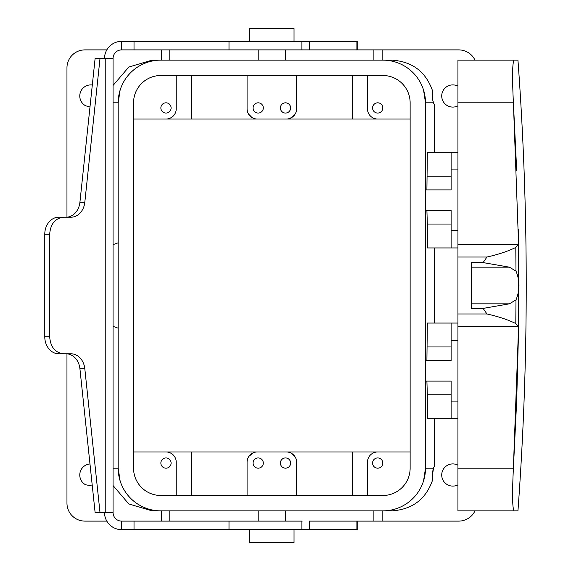 <?xml version="1.0" encoding="UTF-8"?>
<svg xmlns="http://www.w3.org/2000/svg" width="571" height="571" viewBox="0 0 571 571"><rect width="100%" height="100%" fill="white"/><g stroke="black" fill="none" stroke-linecap="round" stroke-linejoin="round"><path stroke-width="0.86" d="M133.55 119.039L410.135 119.039L133.55 119.039M191.199 495.5L191.199 451.961L133.55 451.961L224.039 451.961M229.892 451.961L410.135 451.961L352.485 451.961L352.485 495.5M295.164 456.978L291.767 453.51M191.199 451.961L286.356 451.961A10.242 10.242 0 0 1 296.599 462.203L296.599 495.5M165.99 451.961A10.242 10.242 0 0 1 176.232 462.203L176.232 495.5M377.695 119.039A10.242 10.242 0 0 1 367.453 108.797L367.453 75.5M176.232 75.5L176.232 108.797A10.242 10.242 0 0 1 165.99 119.039M168.445 103.444A5.125 5.125 0 0 0 161.493 105.485A5.125 5.125 0 0 0 163.534 112.437A5.125 5.125 0 0 0 170.486 110.396A5.125 5.125 0 0 0 168.445 103.444M248.521 114.022L251.918 117.49M257.328 119.039A10.242 10.242 0 0 1 247.086 108.797L247.086 75.5M286.356 119.039A10.242 10.242 0 0 0 296.599 108.797L296.599 75.5M377.695 451.961A10.242 10.242 0 0 0 367.453 462.203L367.453 495.5M247.086 495.5L247.086 462.203A10.242 10.242 0 0 1 257.328 451.961M163.534 467.556A5.125 5.125 0 0 1 161.493 460.604A5.125 5.125 0 0 1 168.445 458.563A5.125 5.125 0 0 1 170.486 465.515A5.125 5.125 0 0 1 163.534 467.556M375.24 467.556A5.125 5.125 0 0 1 373.198 460.604A5.125 5.125 0 0 1 380.15 458.563A5.125 5.125 0 0 1 382.192 465.515A5.125 5.125 0 0 1 375.24 467.556M283.045 467.556A5.125 5.125 0 0 1 281.003 460.604A5.125 5.125 0 0 1 287.955 458.563A5.125 5.125 0 0 1 289.997 465.515A5.125 5.125 0 0 1 283.045 467.556M255.729 467.556A5.125 5.125 0 0 1 253.688 460.604A5.125 5.125 0 0 1 260.64 458.563A5.125 5.125 0 0 1 262.681 465.515A5.125 5.125 0 0 1 255.729 467.556M375.24 112.437A5.125 5.125 0 0 1 373.198 105.485A5.125 5.125 0 0 1 380.15 103.444A5.125 5.125 0 0 1 382.192 110.396A5.125 5.125 0 0 1 375.24 112.437M391.613 510.867L382.82 510.867L391.613 510.867C412.398 509.618 426.13 499.14 432.811 479.419A20.485 20.485 0 0 1 432.711 471.068M113.065 485.55L128.818 503.979L152.072 510.867L382.82 510.867A42.682 42.682 0 0 0 425.502 468.184L423.561 480.91M423.561 90.09L425.502 102.816L425.502 468.184L433.503 468.184L434.317 466.214A20.485 20.485 0 0 0 433.096 469.455M433.503 102.816L425.502 102.816A42.682 42.682 0 0 0 382.82 60.133L391.613 60.133C412.398 61.383 426.13 71.86 432.811 91.581L432.34 95.243L432.897 100.781L434.317 104.786L434.317 152.329M434.317 247.942L434.317 323.058M434.317 418.671L434.317 466.214M425.502 189.893L451.111 189.893L451.111 152.329L427.322 152.329L426.908 189.893M451.111 224.039L427.322 224.039L427.322 247.942L457.935 247.942M427.322 224.039L426.908 210.378M425.502 360.622L451.111 360.622L451.111 323.058L427.322 323.058L426.908 360.622M451.111 394.768L427.322 394.768L427.322 418.671L457.935 418.671M427.322 394.768L426.908 381.107M425.502 381.107L451.111 381.107L451.111 418.671M451.111 401.085L457.935 401.085M425.502 210.378L451.111 210.378L451.111 247.942M451.111 230.356L457.935 230.356M152.072 60.133L160.865 60.133L152.072 60.133L128.818 67.021L113.065 85.45M113.065 244.652L118.183 242.789M118.183 328.211L113.065 326.348M433.039 469.655A20.485 20.485 0 0 0 432.861 470.361M474.986 510.867A17.929 17.929 0 0 1 458.791 521.109L382.142 521.109L382.142 510.867M474.986 60.133A17.929 17.929 0 0 0 458.791 49.891L382.142 49.891L382.142 60.133M432.811 91.581A20.485 20.485 0 0 0 432.468 93.615M432.34 95.25A20.485 20.485 0 0 0 432.333 95.742M432.333 96.356A20.485 20.485 0 0 0 432.361 97.149M432.433 98.041A20.485 20.485 0 0 0 432.604 99.325M432.732 100.032A20.485 20.485 0 0 0 432.982 101.117M433.253 102.066A20.485 20.485 0 0 0 434.317 104.786M457.935 465.165A11.099 11.099 0 0 0 443.025 469.79A11.099 11.099 0 0 0 457.935 484.858M457.935 86.142A11.099 11.099 0 0 0 443.025 90.768A11.099 11.099 0 0 0 457.935 105.835M104.529 512.572A17.073 17.073 0 0 0 121.602 529.645L309.403 529.645L309.403 521.109L373.891 521.109L373.891 510.867M161.543 521.109L161.543 510.867M451.111 323.058L457.935 323.058M451.111 152.329L457.935 152.329M433.503 468.184L432.354 475.964L432.811 479.419M49.663 336.719L44.766 336.719L44.766 234.281A17.073 13.982 90 0 1 58.756 217.208L63.652 217.208C55.159 218.222 50.498 223.911 49.663 234.281L49.663 336.719C50.498 347.089 55.159 352.778 63.652 353.792L70.932 353.792A17.073 13.982 -90 0 1 84.808 368.68L79.911 368.68L95.114 512.572L113.065 512.572L113.065 58.428A8.536 8.536 0 0 1 121.602 49.891L382.142 49.891M66.964 217.173L66.964 67.821A17.929 17.929 0 0 1 84.893 49.891L106.813 49.891M229.007 529.645L229.007 521.109L121.602 521.109L121.602 529.645M229.007 521.109L302.237 521.109M134.021 521.109L134.021 529.645M309.403 529.645L357.21 529.645L357.21 521.109M113.065 512.572A8.536 8.536 0 0 0 121.602 521.109M517.954 60.133L514.093 60.133L517.954 60.133C528.989 210.378 528.989 360.622 517.954 510.867L514.093 510.867L517.954 510.867M518.489 333.15L516.712 400.093L513.4 468.184L457.935 468.184L457.935 313.979L486.97 313.979L483.102 308.404L471.596 308.404L471.596 262.596L483.102 262.596L486.97 257.021L457.935 257.021L457.935 244.374L518.582 244.374L513.4 102.816L516.712 170.907M518.34 229.364L518.489 237.857M486.97 257.021C498.397 254.466 508.004 251.276 515.791 247.443L518.582 244.374L518.582 326.626L513.336 469.269M513.4 468.184C512.116 494.136 512.351 508.361 514.093 510.867L457.935 510.867L457.935 468.184M457.935 102.816L513.4 102.816C512.116 76.878 512.351 62.653 514.093 60.133L457.935 60.133L457.935 244.374M121.602 49.891L121.602 41.355A17.073 17.073 0 0 0 104.529 58.428M486.97 313.979C498.412 316.541 508.012 319.731 515.791 323.557L518.582 326.626L457.935 326.626M515.791 247.443L515.991 271.104C519.967 280.696 519.967 290.296 515.991 299.896L509.361 303.836L471.596 303.836M66.036 217.208A17.073 13.982 90 0 0 79.911 202.32L95.114 58.428L100.011 58.428L84.808 202.32A17.073 13.982 -90 0 1 70.932 217.208L63.652 217.208M79.911 368.68A17.073 13.982 90 0 0 66.036 353.792M44.766 336.719A17.073 13.982 90 0 0 58.756 353.792L63.652 353.792M121.602 41.355L357.21 41.355L357.21 49.891M515.991 271.104L509.361 267.164L471.596 267.164M483.102 308.404L509.361 303.836M483.102 262.596L509.361 267.164M100.011 512.572L84.808 368.68M134.021 49.891L134.021 41.355M229.007 49.891L229.007 41.355M294.036 41.355L294.036 28.55L249.648 28.55L249.648 41.355M457.935 257.021L457.935 313.979M255.729 112.437A5.125 5.125 0 0 1 253.688 105.485A5.125 5.125 0 0 1 260.64 103.444A5.125 5.125 0 0 1 262.681 110.396A5.125 5.125 0 0 1 255.729 112.437M283.045 112.437A5.125 5.125 0 0 1 281.003 105.485A5.125 5.125 0 0 1 287.955 103.444A5.125 5.125 0 0 1 289.997 110.396A5.125 5.125 0 0 1 283.045 112.437M457.935 83.502L457.935 75.5M294.036 529.645L294.036 542.45L249.648 542.45L249.648 529.645M89.975 107.048L85.543 105.728A11.099 11.099 0 0 1 92.309 84.986M92.309 486.014L85.543 484.75A11.099 11.099 0 0 1 89.975 463.952M106.813 521.109L84.893 521.109A17.929 17.929 0 0 1 66.964 503.179L66.964 353.827M113.065 58.428L100.011 58.428M382.142 521.109L373.891 521.109M161.543 49.891L161.543 60.133M451.111 169.915L457.935 169.915M451.111 340.644L457.935 340.644M120.124 480.91L118.183 468.184L118.183 102.816L120.124 90.09M352.485 119.039L352.485 75.5M294.722 114.7L290.375 118.211M191.199 119.039L191.199 75.5M248.956 456.3L253.31 452.789M286.356 451.961L352.485 451.961M113.065 468.184L118.183 468.184A42.682 42.682 0 0 0 160.865 510.867M133.55 468.184A27.315 27.315 0 0 0 160.865 495.5L382.82 495.5A27.315 27.315 0 0 0 410.135 468.184L410.135 102.816A27.315 27.315 0 0 0 382.82 75.5L160.865 75.5A27.315 27.315 0 0 0 133.55 102.816L133.55 468.184M382.82 60.133L160.865 60.133A42.682 42.682 0 0 0 118.183 102.816L113.065 102.816M169.794 521.109L169.794 510.867M373.891 60.133L373.891 49.891M169.794 60.133L169.794 49.891M301.888 529.645L301.888 521.109M356.083 529.645L356.083 521.109M515.991 299.896L515.791 323.557M84.808 202.32L79.911 202.32M301.888 49.891L301.888 41.355M356.083 49.891L356.083 41.355M105.785 512.572L105.785 58.428M44.766 234.281L49.663 234.281M451.111 176.232L427.322 176.232M451.111 346.961L427.322 346.961M258.185 510.867L258.185 521.109M285.5 510.867L285.5 521.109M258.185 49.891L258.185 60.133M285.5 49.891L285.5 60.133M309.403 49.891L309.403 41.355"/></g></svg>
